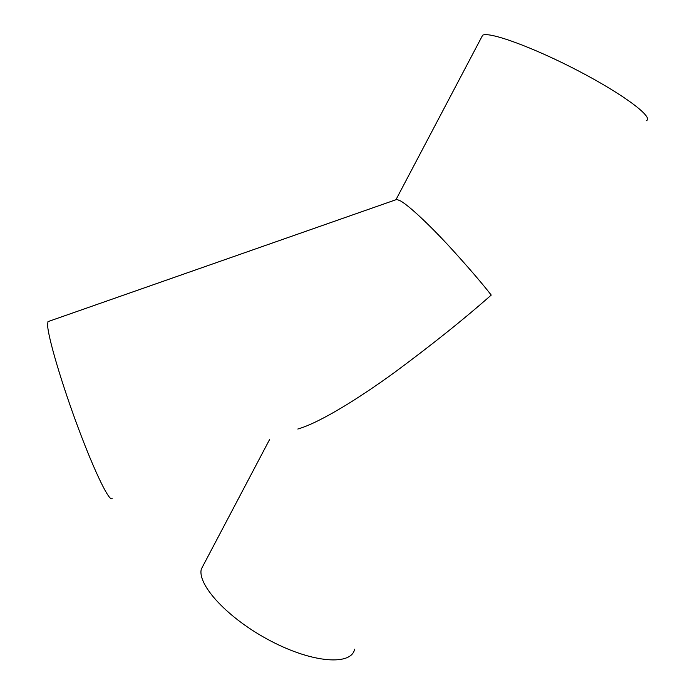 <?xml version="1.0" encoding="UTF-8"?>
<svg xmlns="http://www.w3.org/2000/svg" width="695" height="695" viewBox="0 0 695 695"><rect width="100%" height="100%" fill="white"/><g stroke="black" fill="none" stroke-linecap="round" stroke-linejoin="round"><path stroke-width="1.04" d="M204.382 563.263L201.315 569.075C197.137 585.086 228.429 618.984 270.729 640.99C312.985 663.186 351.401 665.732 354.615 649.217M481.409 37.547L482.643 35.219C489.184 31.336 533.465 47.373 578.813 71.116C624.24 94.824 654.316 117.663 646.254 120.756M395.264 199.969L396.862 199.413L400.702 201.02C409.781 206.267 430.144 225.71 448.336 245.352C466.884 265.638 481.183 282.213 491.235 295.071C464.277 318.892 432.003 344.72 394.413 372.529C357.812 399.112 319.318 422.881 297.808 429.032M112.182 498.254C110.019 503.258 95.154 473.278 78.344 428.224C61.516 383.258 47.807 336.502 47.599 324.843L47.972 321.629L49.119 321.229M201.315 569.075L269.564 439.57M396.115 199.413L482.643 35.219M396.862 199.413L47.972 321.629"/></g></svg>

